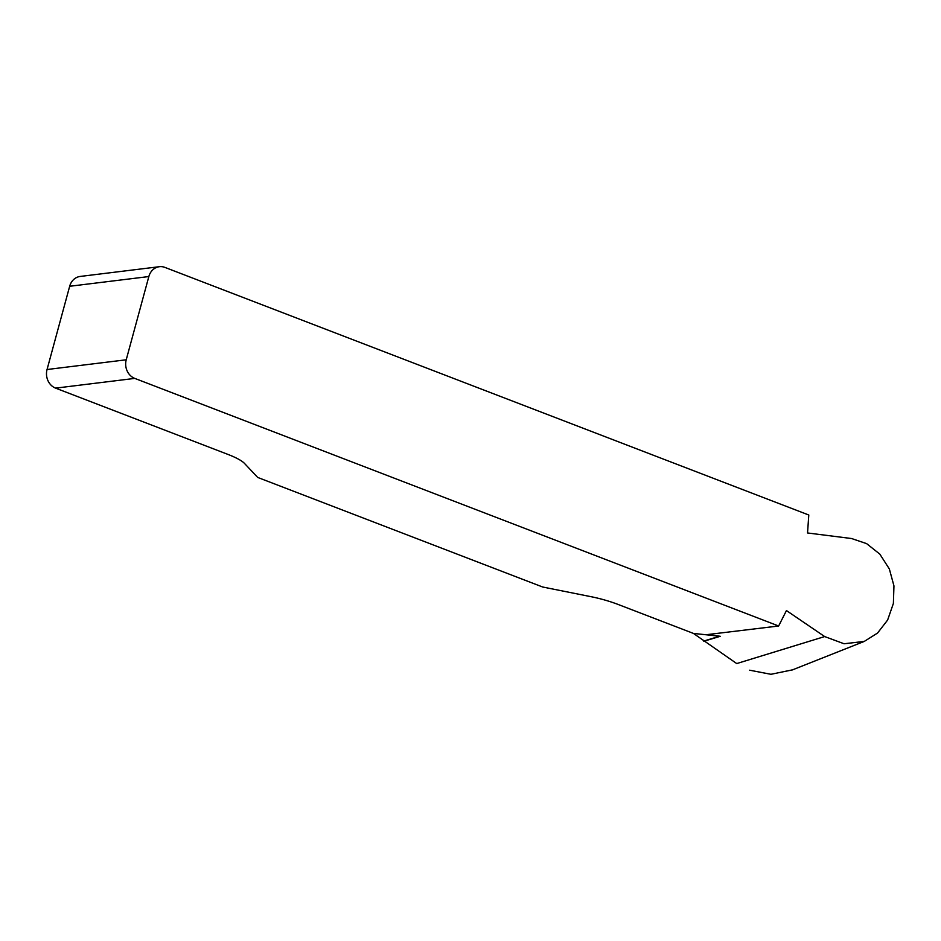 <?xml version="1.0" encoding="UTF-8"?>
<svg xmlns="http://www.w3.org/2000/svg" width="941" height="941" viewBox="0 0 941 941"><rect width="100%" height="100%" fill="white"/><g stroke="black" fill="none" stroke-linecap="round" stroke-linejoin="round"><path stroke-width="1.41" d="M148.843 276.548L69.669 286.276L47.05 369.519L126.223 359.791L148.843 276.548A14.691 12.856 83 0 1 159.37 266.703A14.691 12.856 83 0 1 164.934 267.409L808.79 515.009L807.543 532.971L851.593 538.534L866.626 543.627L879.835 554.131L889.351 568.964L893.95 585.878L893.385 603.452L887.622 620.048L877.553 633.046L864.261 641.421L791.405 670.298M824.669 636.563L736.732 663.57L693.423 633.411L720.253 636.292L707.232 634.599L778.63 626L786.453 610.568L824.669 636.563L844.053 643.762L864.261 641.421M126.223 359.791A14.691 12.856 83 0 0 134.775 378.4L778.63 626M693.423 633.411L618.143 604.463A36.711 7.504 -164.8 0 0 591.195 596.723L542.651 587.008L257.681 477.428L244.448 463.372A36.711 7.504 -164.8 0 0 227.828 454.362L55.601 388.139A14.691 12.856 -97 0 1 47.05 369.519M69.669 286.276A14.691 12.856 -97 0 1 80.197 276.442L159.37 266.703M749.671 670.204L770.938 674.297L792.498 669.851M134.775 378.4L55.601 388.139M703.915 641.244L720.253 636.292M703.668 641.08L719.665 636.222"/></g></svg>

